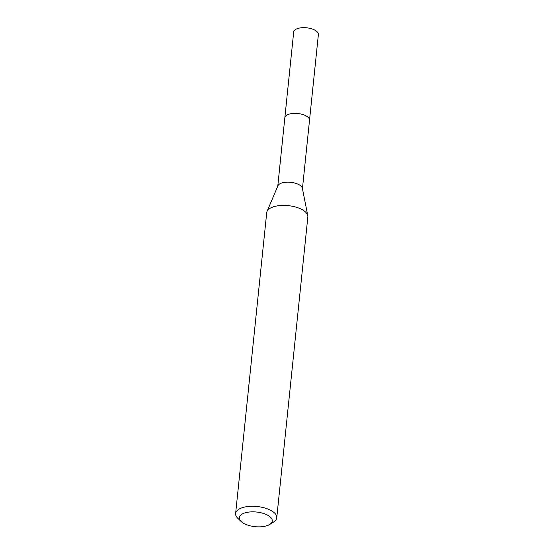 <?xml version="1.0" encoding="UTF-8"?>
<svg xmlns="http://www.w3.org/2000/svg" width="554" height="554" viewBox="0 0 554 554"><rect width="100%" height="100%" fill="white"/><g stroke="black" fill="none" stroke-linecap="round" stroke-linejoin="round"><path stroke-width="0.83" d="M241.149 521.508L237.867 518.357A20.678 9.189 5.9 0 1 235.623 513.537L266.716 212.667A20.678 9.189 5.9 0 1 267.035 211.448L277.928 185.77A12.396 5.512 5.9 0 1 282.256 182.841A12.396 5.512 5.9 0 1 294.853 183.062A12.396 5.512 5.9 0 1 302.366 188.291L307.782 215.658A20.678 9.189 5.9 0 1 307.844 216.919L276.751 517.789A20.678 9.189 5.9 0 1 273.572 522.048L269.715 524.458A16.537 7.354 5.9 0 1 266.232 525.926A16.537 7.354 5.9 0 1 241.149 521.508A16.537 7.354 5.9 0 1 245.38 512.769A16.537 7.354 5.9 0 1 266.737 514.728A16.537 7.354 5.9 0 1 269.715 524.458M277.776 186.123L284.846 117.725A12.396 5.512 5.9 0 1 289.368 114.069A12.396 5.512 5.9 0 1 302.719 114.512A12.396 5.512 5.9 0 1 309.513 120.273A12.403 5.512 5.9 0 1 309.492 120.46M267.035 211.448A20.678 9.189 5.9 0 1 274.251 206.566A20.678 9.189 5.9 0 1 295.254 206.94A20.678 9.189 5.9 0 1 307.782 215.658M235.623 513.537A20.678 9.189 5.9 0 1 243.158 507.436A20.678 9.189 5.9 0 1 265.435 508.177A20.678 9.189 5.9 0 1 276.751 517.789M284.825 117.912A12.403 5.512 5.9 0 1 284.839 117.725L293.696 32.007A12.403 5.512 5.9 0 1 302.159 27.7A12.403 5.512 5.9 0 1 315.6 30.567A12.403 5.512 5.9 0 1 318.377 34.556L302.442 188.672M284.839 117.725A12.403 5.512 5.9 0 1 293.295 113.425A12.403 5.512 5.9 0 1 306.743 116.285A12.403 5.512 5.9 0 1 309.52 120.28"/></g></svg>
